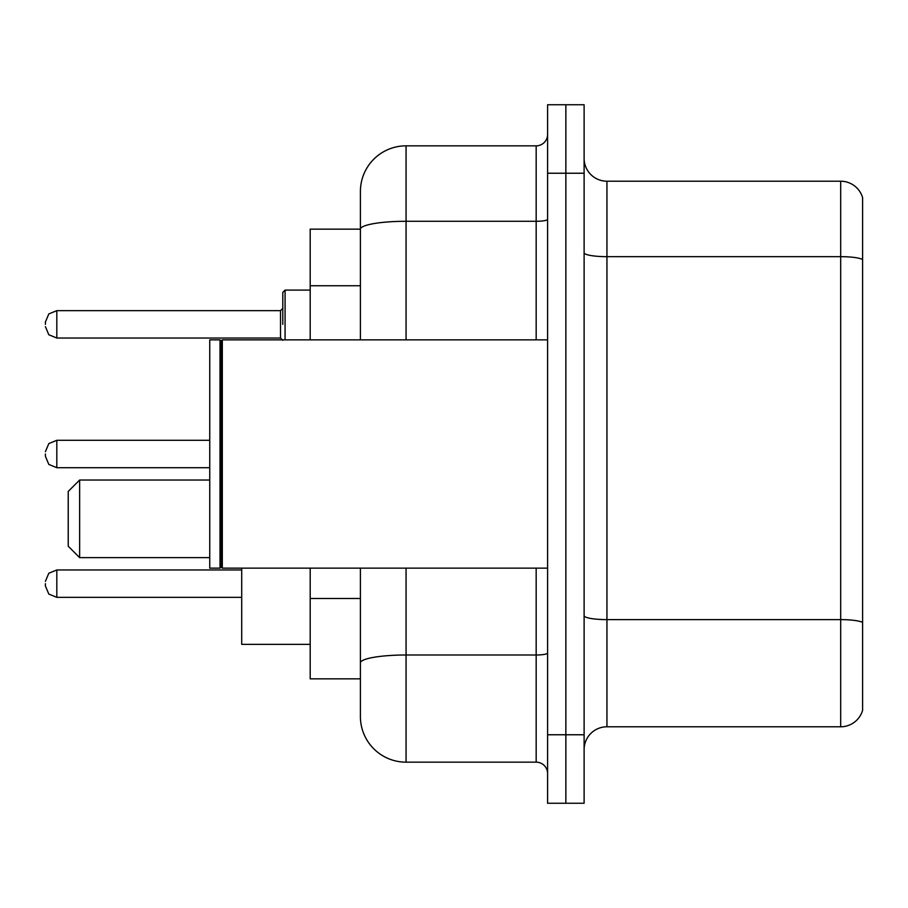 <?xml version="1.0" encoding="UTF-8"?>
<svg xmlns="http://www.w3.org/2000/svg" width="908" height="908" viewBox="0 0 908 908"><rect width="100%" height="100%" fill="white"/><g stroke="black" fill="none" stroke-linecap="round" stroke-linejoin="round"><path stroke-width="1.36" d="M360.408 229.156L310.196 229.156L310.196 339.864M406.069 568.136L406.069 762.164A45.65 45.65 0 0 1 360.408 716.503L360.408 678.844L310.196 678.844L310.196 568.136M360.408 716.503L360.408 568.136M547.592 734.765L547.592 803.251L565.854 803.251L565.854 734.765L565.854 803.251L584.116 803.251L584.116 734.765L565.854 734.765L565.854 173.235L565.854 734.765L547.592 734.765L547.592 173.235L565.854 173.235L565.854 104.749L565.854 173.235L584.116 173.235L584.116 734.765M584.116 173.235L584.116 104.749L547.592 104.749L547.592 173.235M406.069 762.164L536.174 762.164L536.174 568.136M360.408 273.195L360.408 191.497A45.65 45.65 0 0 1 406.069 145.836L536.174 145.836A11.418 11.418 0 0 0 547.592 134.429M360.408 670.853L360.408 611.027M360.408 339.864L360.408 229.213A45.65 7.922 180 0 1 406.069 221.291L536.174 221.291L536.174 145.836M360.408 191.497L360.408 216.603M547.592 773.571A11.418 11.418 0 0 0 536.174 762.164M862.6 622.786L862.6 710.34A22.825 22.825 0 0 1 840.683 726.786L606.941 726.786A22.825 22.825 0 0 0 584.116 749.611M862.6 197.66A22.825 22.825 0 0 0 840.683 181.214A22.825 22.825 0 0 1 862.6 197.66L862.6 710.34M862.6 259.529A22.825 3.961 180 0 0 840.683 256.669L840.683 181.214L606.941 181.214A22.825 22.825 0 0 1 584.116 158.389A22.825 22.825 0 0 0 606.941 181.214L606.941 726.786M79.643 557.637L79.643 480.026L68.225 491.432L68.225 546.219L79.643 557.637L209.748 557.637M241.71 568.136L241.71 644.374L310.196 644.374M222.312 568.136L221.166 566.989L221.166 341.011L222.312 339.864L222.312 568.136L547.592 568.136M220.02 568.136L209.748 568.136L209.748 339.864L220.02 339.864L220.02 568.136L221.166 566.989M45.4 583.651L45.4 585.944L45.4 583.651M45.4 454L45.4 456.281L45.4 454M282.797 324.349L282.797 292.387L282.797 324.349M45.4 324.349L45.4 322.056L45.4 324.349M360.408 285.748L310.196 285.748M360.408 598.474L310.196 598.474M547.592 653.022A11.418 1.986 0 0 1 536.174 654.997L406.069 654.997A45.65 7.922 180 0 0 360.408 662.931M406.069 145.836L406.069 339.864M536.174 339.864L536.174 221.291A11.418 1.986 0 0 0 547.592 219.305M862.6 622.468A22.825 3.961 180 0 0 840.683 619.619L840.683 256.669L606.941 256.669A22.825 3.961 0 0 1 584.116 252.708M840.683 726.786L840.683 619.619L606.941 619.619A22.825 3.961 0 0 1 584.116 615.658M241.71 569.963L56.818 569.963L48.805 573.243L45.4 581.37L48.805 573.243L56.818 569.963L48.805 573.243L45.4 581.37L48.805 573.243L56.818 569.963L48.805 573.243L45.4 581.37L48.805 573.243L56.818 569.963L48.805 573.243L45.4 581.37L48.805 573.243L56.818 569.963L48.805 573.243L45.4 581.37L48.805 573.243L56.818 569.963L48.805 573.243L45.4 581.37L48.805 573.243L56.818 569.963L56.818 597.35L48.805 594.07L45.4 585.944L48.805 594.07L56.818 597.35L48.805 594.07L45.4 585.944L48.805 594.07L56.818 597.35L48.805 594.07L45.4 585.944L48.805 594.07L56.818 597.35L48.805 594.07L45.4 585.944L48.805 594.07L56.818 597.35L48.805 594.07L45.4 585.944L48.805 594.07L56.818 597.35L48.805 594.07L45.4 585.944L48.805 594.07L56.818 597.35L241.71 597.35M209.748 440.301L56.818 440.301L56.818 467.699L48.805 464.419L45.4 456.281M310.196 290.106L285.078 290.106L285.078 339.864M280.515 310.649L56.818 310.649L56.818 338.037L280.515 338.037L280.515 310.649L282.797 308.368M79.643 480.026L209.748 480.026M221.166 341.011L220.02 339.864M222.312 339.864L547.592 339.864M56.818 467.699L209.748 467.699M56.818 440.301L48.805 443.581L45.4 451.719M56.818 338.037L48.805 334.757L45.4 326.63M56.818 310.649L48.805 313.93L45.4 322.056M280.515 338.037L282.797 340.318M285.078 290.106L282.797 292.387"/></g></svg>
